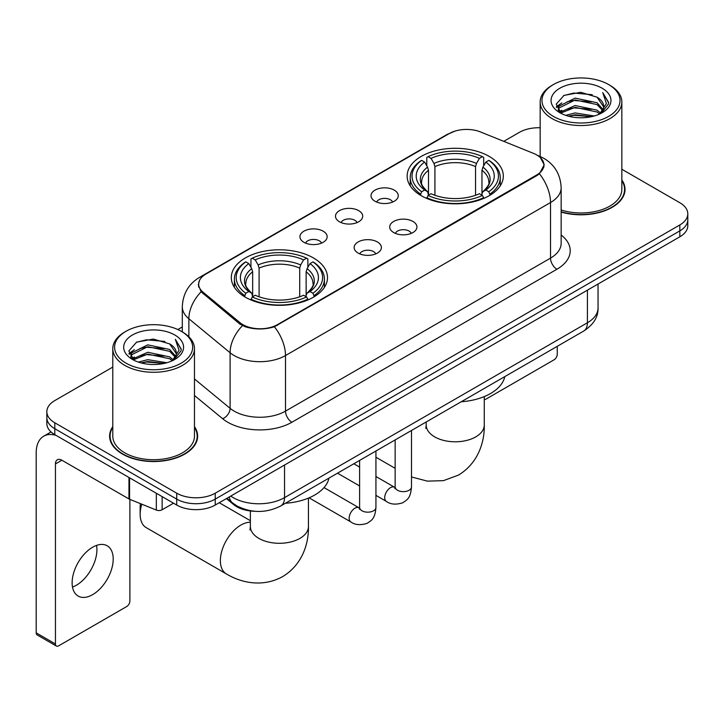 <?xml version="1.0" encoding="UTF-8"?>
<svg xmlns="http://www.w3.org/2000/svg" width="724" height="724" viewBox="0 0 724 724"><rect width="100%" height="100%" fill="white"/><g stroke="black" fill="none" stroke-linecap="round" stroke-linejoin="round"><path stroke-width="1.09" d="M313.411 257.934A48.101 27.765 0 0 0 261.002 251.907A48.101 27.765 0 0 0 231.309 277.563A48.101 27.765 0 0 0 245.391 297.202A48.101 27.765 0 0 0 297.808 303.22A48.101 27.765 0 0 0 327.501 277.563A48.101 27.765 0 0 0 313.411 257.934M489.243 156.42A48.101 27.765 0 0 0 436.825 150.402A48.101 27.765 0 0 0 407.132 176.05A48.101 27.765 0 0 0 421.223 195.688A48.101 27.765 0 0 0 473.641 201.706A48.101 27.765 0 0 0 503.325 176.05A48.101 27.765 0 0 0 489.243 156.42M375.014 201.245A13.611 7.855 180 0 1 372.317 199.028A13.611 7.855 180 0 1 376.824 189.254A13.611 7.855 180 0 1 394.272 190.131A13.611 7.855 180 0 1 396.969 199.028A13.611 7.855 180 0 1 375.014 201.245M392.607 202.059A8.163 4.715 0 0 0 390.417 199.761A8.163 4.715 0 0 0 382.372 198.566A8.163 4.715 0 0 0 376.679 202.059M339.466 221.77A13.611 7.855 180 0 1 336.769 219.544A13.611 7.855 180 0 1 341.276 209.779A13.611 7.855 180 0 1 358.715 210.657A13.611 7.855 180 0 1 361.421 219.544A13.611 7.855 180 0 1 339.466 221.77M357.059 222.585A8.163 4.715 0 0 0 354.869 220.286A8.163 4.715 0 0 0 346.823 219.091A8.163 4.715 0 0 0 341.122 222.585M303.917 242.296A13.611 7.855 180 0 1 301.22 240.069A13.611 7.855 180 0 1 305.727 230.304A13.611 7.855 180 0 1 323.166 231.182A13.611 7.855 180 0 1 325.872 240.069A13.611 7.855 180 0 1 303.917 242.296M321.51 243.11A8.163 4.715 0 0 0 319.32 240.811A8.163 4.715 0 0 0 311.275 239.617A8.163 4.715 0 0 0 305.573 243.11M393.693 232.549A13.611 7.855 180 0 1 390.987 230.332A13.611 7.855 180 0 1 395.503 220.558A13.611 7.855 180 0 1 412.942 221.435A13.611 7.855 180 0 1 415.639 230.332A13.611 7.855 180 0 1 393.693 232.549M411.286 233.363A8.163 4.715 0 0 0 409.096 231.074A8.163 4.715 0 0 0 401.042 229.879A8.163 4.715 0 0 0 395.349 233.363M358.145 253.074A13.611 7.855 180 0 1 355.439 250.857A13.611 7.855 180 0 1 359.946 241.083A13.611 7.855 180 0 1 377.394 241.961A13.611 7.855 180 0 1 380.091 250.857A13.611 7.855 180 0 1 358.145 253.074M375.738 253.889A8.163 4.715 0 0 0 373.539 251.599A8.163 4.715 0 0 0 365.493 250.395A8.163 4.715 0 0 0 359.801 253.889M533.452 153.352A24.498 14.145 180 0 1 536.728 154.936A24.498 14.145 180 0 1 543.905 164.936A24.498 14.145 180 0 1 536.728 174.946L277.482 324.614A24.498 14.145 180 0 1 240.078 322.732L203.082 292.224A24.498 14.145 180 0 1 198.657 284.107A24.498 14.145 180 0 1 205.833 274.106L449.233 133.578A24.498 14.145 180 0 1 480.618 131.994L533.452 153.352M255.11 511.298A27.222 15.72 180 0 1 233.689 504.61L226.404 498.592M112.79 426.653A44.01 25.412 0 0 0 109.614 436.138A44.01 25.412 0 0 0 122.51 454.102A44.01 25.412 0 0 0 170.475 459.613A44.01 25.412 0 0 0 197.643 436.138A44.01 25.412 0 0 0 194.466 426.653M110.075 438.418A44.01 25.412 0 0 0 109.921 439.097M540.394 157.642L544.222 164.791L539.425 173.76L537.045 175.489L274.405 326.768C264.685 329.701 254.975 329.701 245.264 326.768L239.762 323.99L201.118 291.808L198.331 284.749L199.589 280.242M112.79 367.086L54.807 400.571A27.222 15.72 0 0 0 46.834 411.685L46.834 423.54A27.222 15.72 0 0 0 54.807 434.653L176.728 505.044L176.728 499.117A27.222 15.72 0 0 0 215.236 499.117L679.827 230.884A27.222 15.72 0 0 0 687.8 219.77A27.222 15.72 0 0 1 679.827 230.884L215.236 499.117A27.222 15.72 0 0 1 176.728 499.117L54.807 428.726L176.728 499.117L176.728 493.189A27.222 15.72 0 0 0 215.236 493.189L679.827 224.956A27.222 15.72 0 0 0 687.8 213.842A27.222 15.72 0 0 0 679.827 202.729L621.844 169.253M46.834 417.612A27.222 15.72 0 0 0 54.807 428.726A27.222 15.72 0 0 1 46.834 417.612M561.154 212.069A44.01 25.412 0 0 0 625.02 189.389A44.01 25.412 0 0 0 621.844 179.914M540.167 127.759A27.222 15.72 0 0 0 519.398 132.338L503.777 141.352M182.303 326.958L177.833 329.538M46.834 411.685A27.222 15.72 0 0 0 54.807 422.798L176.728 493.189M197.344 439.097A44.01 25.412 0 0 0 197.19 438.418M624.721 192.358A44.01 25.412 0 0 0 624.568 191.679M176.728 505.044A27.222 15.72 0 0 0 215.236 505.044L679.827 236.811A27.222 15.72 0 0 0 687.8 225.698L687.8 213.842M484.275 399.494A4.534 2.615 120 0 0 486.03 399.087L554.05 359.819A4.534 2.615 120 0 0 557.263 354.262L557.263 346.316M553.408 116.41A39.024 22.525 0 0 0 608.594 116.41A39.024 22.525 0 0 0 608.594 84.545L609.88 85.287A40.834 23.575 0 0 1 621.844 101.957A40.834 23.575 0 0 1 596.63 123.741A40.834 23.575 0 0 1 552.131 118.627A40.834 23.575 0 0 1 540.167 101.957A40.834 23.575 0 0 1 552.131 85.287L553.408 84.545A39.024 22.525 0 0 0 553.408 116.41M561.154 209.996A40.834 23.575 0 0 0 621.844 189.389L621.844 101.957M561.154 211.779A43.558 25.15 0 0 0 624.568 189.389A43.558 25.15 0 0 0 621.844 180.638M565.716 115.342L575.137 112.926L594.223 115.985M568.412 116.166L575.137 114.781L591.436 116.682L573.861 115.288L568.602 116.211M559.869 112.292L575.137 105.523L597.047 110.148L600.576 113.071M560.783 113.089L575.137 107.369L597.047 111.994L599.599 113.949M558.584 111.053L558.313 109.234L559.091 106.138L575.137 98.111L597.047 102.736L603.047 109.541M558.385 110.157L559.091 107.994L575.137 99.966L597.047 104.591L602.612 110.428M599.363 114.139A22.688 13.095 0 0 0 603.689 106.437A22.688 13.095 0 0 0 597.047 97.179L603.68 106.89M602.178 88.247A29.946 17.295 0 0 0 559.896 88.21A29.946 17.295 0 0 0 559.697 112.627A29.946 17.295 0 0 0 559.824 112.7A29.946 17.295 0 0 0 602.314 112.627A29.946 17.295 0 0 0 602.178 88.247M597.047 97.179L580.748 92.31L563.996 95.396L556.231 104.165L561.381 113.523M601.219 113.234L608.459 104.048L608.603 102.401L602.712 92.563L606.422 103.586L599.599 114.03M609.88 85.287L608.594 84.545A39.024 22.525 0 0 0 553.408 84.545M602.712 92.563L608.594 102.781M563.607 95.586L573.861 93.052L592.241 94.699M556.521 107.505L559.869 104.88M567.245 101.749L573.861 100.464L591.589 101.921M567.245 109.161L573.861 107.876L591.589 109.333M556.331 106.781L561.824 102.871M559.254 111.758L561.824 110.283M420.354 195.172L421.649 191.742A43.196 24.942 0 0 1 421.649 160.366L424.617 162.085A39.024 22.525 0 0 0 424.617 190.023L427.549 191.688L428.499 195.19M428.499 193.761L428.499 170.303L427.549 167.135L424.617 162.085M426.771 165.796L426.771 157.398L428.065 156.665A43.196 24.942 0 0 1 482.401 156.665L479.424 158.375A39.024 22.525 0 0 0 431.033 158.375L433.966 163.434L434.916 166.601L434.916 195.29M475.55 195.29L475.55 166.601L476.492 163.434L479.424 158.375M461.233 401.757A49.911 28.815 0 0 0 504.782 376.616M426.771 197.67A45.015 25.992 0 0 0 483.686 197.67L482.401 195.444A43.196 24.942 0 0 1 428.065 195.444L426.771 198.439M483.686 198.439L483.686 197.67M421.649 160.366L420.354 161.108A45.015 25.992 0 0 0 410.218 177.534A45.015 25.992 0 0 0 420.354 193.969M482.401 156.665L483.686 157.398L483.686 165.796M428.065 195.444L431.033 193.724A39.024 22.525 0 0 0 479.424 193.724L482.401 195.444M424.617 190.023L421.649 191.742M431.033 158.375L428.065 156.665M427.549 167.135A34.906 20.154 0 0 0 427.549 191.688L427.712 191.797C422.753 187 420.734 183.751 421.658 182.032A33.576 19.385 0 0 1 428.499 170.303M490.103 193.969A45.015 25.992 0 0 0 500.239 177.534A45.015 25.992 0 0 0 490.103 161.108L488.818 160.366A43.196 24.942 0 0 1 488.818 191.742L490.103 195.172M488.818 191.742L485.849 190.023A39.024 22.525 0 0 0 485.849 162.085L488.818 160.366M485.849 162.085L482.908 167.135L481.967 170.303L481.967 193.761L482.908 191.688L485.849 190.023M481.967 170.303A33.576 19.385 0 0 1 488.809 182.032C489.723 183.76 487.704 187.018 482.745 191.797L482.908 191.688A34.906 20.154 0 0 0 482.908 167.135M481.967 195.19L481.967 193.761M141.768 504.176A29.041 16.77 120 0 0 140.157 514.312L140.157 506.9A19.964 11.53 -60 0 1 140.42 503.632M140.157 514.312A29.041 16.77 120 0 0 146.167 527.606L226.386 573.915A29.041 16.77 -60 0 1 221.933 550.638A29.041 16.77 -60 0 1 240.902 525.054A29.041 16.77 -60 0 1 250.368 522.257M244.531 296.686L245.816 293.247A43.196 24.942 0 0 1 245.816 261.88L248.794 263.599A39.024 22.525 0 0 0 248.794 291.537L251.726 293.202L252.667 296.704M252.667 295.274L252.667 271.817L251.726 268.649L248.794 263.599M250.947 267.31L250.947 258.911L252.242 258.178A43.196 24.942 0 0 1 306.569 258.178L303.6 259.889A39.024 22.525 0 0 0 255.21 259.889L258.142 264.948L259.092 268.115L259.092 296.804M299.718 296.804L299.718 268.115L300.668 264.948L303.6 259.889M285.401 503.271A49.911 28.815 0 0 0 328.958 478.13M250.947 299.184A45.015 25.992 0 0 0 307.863 299.184L306.569 296.958A43.196 24.942 0 0 1 252.242 296.958L250.947 299.953M307.863 299.953L307.863 299.184M245.816 261.88L244.531 262.622A45.015 25.992 0 0 0 234.395 279.048A45.015 25.992 0 0 0 244.531 295.473M306.569 258.178L307.863 258.911L307.863 267.31M252.242 296.958L255.21 295.238A39.024 22.525 0 0 0 303.6 295.238L306.569 296.958M248.794 291.537L245.816 293.247M255.21 259.889L252.242 258.178M251.726 268.649A34.906 20.154 0 0 0 251.726 293.202L251.889 293.311C246.929 288.514 244.911 285.265 245.825 283.546A33.576 19.385 0 0 1 252.667 271.817M314.279 295.473A45.015 25.992 0 0 0 324.415 279.048A45.015 25.992 0 0 0 314.279 262.622L312.985 261.88A43.196 24.942 0 0 1 312.985 293.247L314.279 296.686M312.985 293.247L310.017 291.537A39.024 22.525 0 0 0 310.017 263.599L312.985 261.88M310.017 263.599L307.085 268.649L306.134 271.817L306.134 295.274L307.085 293.202L310.017 291.537M306.134 271.817A33.576 19.385 0 0 1 312.985 283.546C313.899 285.274 311.872 288.523 306.922 293.311L307.085 293.202A34.906 20.154 0 0 0 307.085 268.649M306.134 296.704L306.134 295.274M96.545 545.398A29.041 16.77 -60 0 1 76.382 585.227A29.041 16.77 -60 0 1 72.509 587.037M92.672 594.63A29.041 16.77 120 0 0 111.641 569.037A29.041 16.77 120 0 0 107.188 545.769A29.041 16.77 120 0 0 92.672 547.208A29.041 16.77 120 0 0 73.694 572.793A29.041 16.77 120 0 0 78.147 596.069A29.041 16.77 120 0 0 92.672 594.63M162.131 496.619L162.131 509.768L173.525 503.189M56.164 435.432A36.3 20.96 -120 0 0 43.721 436.192A36.3 20.96 -120 0 0 36.2 452.808L36.2 632.866L55.449 643.98L55.449 463.921A9.077 5.24 60 0 1 57.332 459.767A9.077 5.24 60 0 1 61.866 460.22L128.963 498.954L128.963 477.469M55.449 643.98A4.534 2.615 120 0 0 56.391 646.052L37.141 634.939A4.534 2.615 -60 0 1 36.2 632.866M56.391 646.052A4.534 2.615 120 0 0 58.662 645.826L126.682 606.558A4.534 2.615 120 0 0 129.886 601.001L129.886 499.379M162.131 509.768A4.534 2.615 180 0 1 156.321 510.058L129.569 499.243A4.534 2.615 180 0 1 128.963 498.954M126.039 363.149A39.024 22.525 0 0 0 181.226 363.149A39.024 22.525 0 0 0 181.226 331.284L182.511 332.026A40.834 23.575 0 0 1 194.466 348.697A40.834 23.575 0 0 1 169.262 370.48A40.834 23.575 0 0 1 124.754 365.367A40.834 23.575 0 0 1 112.79 348.697A40.834 23.575 0 0 1 124.754 332.026L126.039 331.284A39.024 22.525 0 0 0 126.039 363.149M112.79 348.697L112.79 436.138A40.834 23.575 0 0 0 124.754 452.808A40.834 23.575 0 0 0 169.262 457.912A40.834 23.575 0 0 0 194.466 436.138L194.466 348.697M112.79 427.386A43.558 25.15 0 0 0 110.075 436.138A43.558 25.15 0 0 0 122.827 453.921A43.558 25.15 0 0 0 170.303 459.369A43.558 25.15 0 0 0 197.19 436.138A43.558 25.15 0 0 0 194.466 427.386M138.347 362.081L147.759 359.674L166.855 362.733M141.035 362.905L147.759 361.52L164.058 363.421M132.474 359.059L147.759 352.262L169.669 356.887L173.199 359.81M133.406 359.828L147.759 354.117L169.669 358.742L172.222 360.688M131.216 357.801L130.944 355.973L131.714 352.878L147.759 344.85L169.669 349.475L175.67 356.28M131.017 356.896L131.714 354.733L147.759 346.706L169.669 351.33L175.244 357.167M171.995 360.878A22.688 13.095 0 0 0 176.321 353.185A22.688 13.095 0 0 0 169.669 343.918L176.303 353.629M174.81 334.995A29.946 17.295 0 0 0 132.519 334.95A29.946 17.295 0 0 0 132.329 359.366A29.946 17.295 0 0 0 132.456 359.439A29.946 17.295 0 0 0 174.937 359.366A29.946 17.295 0 0 0 174.81 334.995M169.669 343.918L153.37 339.058L136.619 342.135L128.854 350.914L134.003 360.262M173.851 359.973L181.081 350.787L181.226 349.149L175.344 339.312L179.054 350.335L172.231 360.769M182.511 332.026L181.226 331.284A39.024 22.525 0 0 0 126.039 331.284M175.344 339.312L181.226 349.52M136.23 342.325L146.492 339.8L164.864 341.447M129.153 354.253L132.501 351.62M139.868 348.488L146.492 347.203L164.212 348.66M139.868 355.9L146.492 354.615L164.212 356.072M141.225 362.95L146.492 362.027L164.04 363.43M128.963 353.52L134.456 349.62M131.877 358.507L134.456 357.023M203.082 292.224L203.082 293.745M240.078 322.732L240.078 324.243M277.482 324.614L277.482 325.348M536.728 174.946L536.728 175.67M233.689 503.795L233.689 504.61M561.154 234.992A45.377 26.2 180 0 1 556.937 269.228L291.917 422.237A9.077 5.24 60 0 1 285.5 411.123L550.521 258.115A36.3 20.96 0 0 0 561.154 243.3L561.154 187.724A36.3 20.96 180 0 1 550.521 202.539A31.766 18.335 -120 0 0 539.425 173.76M291.917 422.237A45.377 26.2 180 0 1 227.743 422.237A45.377 26.2 180 0 1 222.666 418.743L194.466 395.494M242.468 325.673A31.766 21.24 129.5 0 0 230.096 352.751L230.096 408.327A36.3 20.96 0 0 0 234.169 411.123A36.3 20.96 0 0 0 285.5 411.123L285.5 355.556A36.3 20.96 180 0 1 234.169 355.556A36.3 20.96 180 0 1 230.096 352.751L188.874 318.759A36.3 20.96 180 0 1 182.303 306.741L182.303 331.909M561.154 187.724C560.539 174.674 554.801 164.882 543.941 158.366L539.362 156.131A31.766 14.878 112 0 0 538.013 155.732M274.405 326.768A31.766 18.335 60 0 1 285.5 355.556L550.521 202.539L550.521 258.115A9.077 5.24 60 0 0 556.937 269.228M202.937 276.116A31.766 18.335 -120 0 0 199.516 277.382C188.656 283.899 182.919 293.691 182.303 306.741M199.516 277.382L446.889 134.564A31.766 18.335 60 0 1 449.296 133.542M201.118 291.808A31.766 21.24 129.5 0 0 188.874 318.759L188.874 336.787M215.236 493.189L215.236 505.044M679.827 224.956L679.827 236.811M54.807 422.798L54.807 434.653M194.466 378.951L230.096 408.327A9.077 6.073 -50.5 0 1 222.666 418.743M230.766 496.076A36.3 20.96 0 0 0 233.2 497.632A36.3 20.96 0 0 0 284.541 497.632L587.417 322.768A36.3 20.96 0 0 0 598.051 307.944C598.323 316.958 593.517 324.66 583.662 331.076L280.776 505.94A18.154 10.48 60 0 0 284.541 497.632L284.541 465.034M587.417 290.161L587.417 322.768A18.154 10.48 60 0 1 583.662 331.076M229.291 496.926A18.154 12.136 129.5 0 0 232.458 502.827L226.947 498.284M484.275 396.589L484.275 425.024A29.041 16.77 180 0 1 475.768 436.88A29.041 16.77 180 0 1 434.699 436.88A29.041 16.77 180 0 1 426.192 425.024L425.812 428.445M475.55 166.601A33.576 19.385 0 0 0 434.916 166.601M476.492 163.434A34.906 20.154 0 0 0 433.966 163.434M308.442 498.103L308.442 526.538A29.041 16.77 180 0 1 299.935 538.385A29.041 16.77 180 0 1 258.866 538.385A29.041 16.77 180 0 1 250.368 526.538L249.988 529.959M299.718 268.115A33.576 19.385 0 0 0 259.092 268.115M300.668 264.948A34.906 20.154 0 0 0 258.142 264.948M411.485 430.481L411.485 486.926A8.163 4.715 180 0 1 408.716 490.465A8.163 4.715 180 0 1 397.539 490.266A8.163 4.715 180 0 1 395.15 486.926L394.888 488.691L395.621 488.085M411.485 486.926C410.553 498.447 407.232 499.678 402.671 502.818C395.928 504.909 390.498 504.438 386.399 501.415A8.163 4.715 -60 0 1 385.15 494.863A8.163 4.715 -60 0 1 390.48 487.668A8.163 4.715 -60 0 1 390.842 487.478A8.163 4.715 -60 0 1 394.571 487.27L395.123 487.56M375.937 451.007L375.937 507.452A8.163 4.715 180 0 1 373.168 510.99A8.163 4.715 180 0 1 361.991 510.791A8.163 4.715 180 0 1 359.602 507.452L359.339 509.216L360.063 508.61M375.937 507.452C375.005 518.972 371.683 520.203 367.122 523.343C360.38 525.434 354.95 524.963 350.85 521.941A8.163 4.715 -60 0 1 349.602 515.388A8.163 4.715 -60 0 1 354.932 508.194A8.163 4.715 -60 0 1 355.294 507.995A8.163 4.715 -60 0 1 359.014 507.786L359.575 508.085M55.449 463.921L61.866 460.22M129.569 477.813L129.569 499.243M156.321 510.058L156.321 493.261M198.657 284.107L198.657 287.111M543.905 164.936L543.905 167.099M446.889 134.564L455.188 131.044M539.362 156.131L537.389 155.334M280.776 505.94C266.17 513.28 251.563 513.28 236.965 505.94L232.458 502.827M598.051 307.944L598.051 284.025M624.568 193.027L624.568 189.389M558.313 110.736L558.313 109.234M540.167 156.465L540.167 101.957M484.275 425.024C484.664 441.812 478.283 463.125 458.473 475.098L443.45 480.655L427.377 481.134L411.485 476.953M395.15 468.328L375.937 457.233M410.218 185.842L410.218 177.534M500.239 185.842L500.239 177.534M426.192 421.992L426.192 425.024M308.442 526.538C308.831 543.317 302.46 564.639 282.65 576.612C262.387 587.779 240.73 582.648 226.386 573.915M234.395 287.356L234.395 279.048M324.415 287.356L324.415 279.048M250.368 520.692L219.245 502.728M250.368 510.972L250.368 526.538M386.399 501.415L375.937 495.37M359.602 485.94L337.511 473.188M395.15 439.911L395.15 486.926M394.571 487.27L375.937 476.51M359.602 467.08L353.846 463.758M350.85 521.941L309.094 497.831M359.602 460.437L359.602 507.452M359.014 507.786L324.017 487.587M43.721 436.192L51.06 431.947M197.19 439.776L197.19 436.138M130.944 357.475L130.944 355.973M110.075 439.776L110.075 436.138"/></g></svg>
